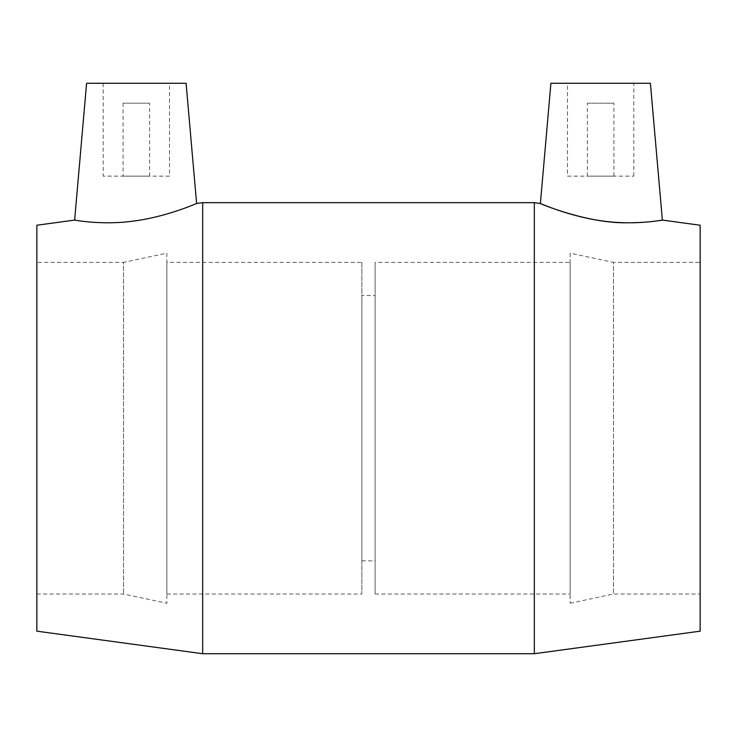 <?xml version="1.0" encoding="UTF-8"?>
<svg xmlns="http://www.w3.org/2000/svg" width="737" height="737" viewBox="0 0 737 737"><rect width="100%" height="100%" fill="white"/><g stroke="black" fill="none" stroke-linecap="round" stroke-linejoin="round"><path stroke-width="0.55" stroke-dasharray="3.69 2.76" d="M587.389 103.18L613.921 103.18L587.389 103.18L587.389 176.143L613.921 176.143L587.389 176.143M567.49 176.143L633.82 176.143L567.49 176.143L567.49 83.281L633.82 83.281L567.49 83.281M149.611 103.18L123.079 103.18L149.611 103.18L149.611 176.143L123.079 176.143L149.611 176.143M169.51 176.143L103.18 176.143L169.51 176.143L169.51 83.281L103.18 83.281L169.51 83.281M86.597 83.281L186.093 83.281M626.137 222.786C649.242 221.957 661.329 221.054 662.37 220.087M650.403 83.281L550.908 83.281M74.63 220.087C73.801 219.902 101.384 225.476 133.24 221.118C166.921 216.871 197.194 203.145 196.613 203.504M534.325 653.719L534.325 202.675M202.675 653.719L202.675 202.675M700.15 631.167L700.15 225.227M700.15 262.372L700.15 594.022L700.15 262.372L613.479 262.372L613.479 594.022L613.479 262.372L570.143 253.16L570.143 603.234L570.143 253.16M570.143 262.372L570.143 594.022L570.143 262.372L375.133 262.372L375.133 594.022L375.133 262.372M375.133 295.537L375.133 560.857L375.133 295.537L361.867 295.537L361.867 560.857L361.867 295.537M361.867 262.372L361.867 594.022L361.867 262.372L166.857 262.372L166.857 594.022L166.857 262.372M166.857 253.16L166.857 603.234L166.857 253.16L123.521 262.372L123.521 594.022L123.521 262.372L36.85 262.372L36.85 594.022L36.85 262.372M36.85 631.167L36.85 225.227M613.921 176.143L613.921 103.18M633.82 176.143L633.82 83.281M123.079 103.18L123.079 176.143M103.18 83.281L103.18 176.143M570.143 603.234L613.479 594.022L700.15 594.022M375.133 594.022L570.143 594.022M361.867 560.857L375.133 560.857M166.857 594.022L361.867 594.022M36.85 594.022L123.521 594.022L166.857 603.234"/><path stroke-width="1.11" d="M196.613 203.504L186.093 83.281L86.597 83.281L74.63 220.087C73.801 219.902 101.384 225.476 133.24 221.118C166.921 216.871 197.194 203.145 196.613 203.504L202.675 202.675L534.325 202.675L534.325 653.719L202.675 653.719L202.675 202.675M534.325 202.675L540.387 203.504L550.908 83.281L650.403 83.281L662.37 220.087C663.199 219.902 635.616 225.476 603.76 221.118C570.079 216.871 539.806 203.145 540.387 203.504C539.079 203.338 586.956 223.348 626.137 222.786M662.37 220.087L700.15 225.227L700.15 631.167L534.325 653.719M74.63 220.087L36.85 225.227L36.85 631.167L202.675 653.719"/></g></svg>
